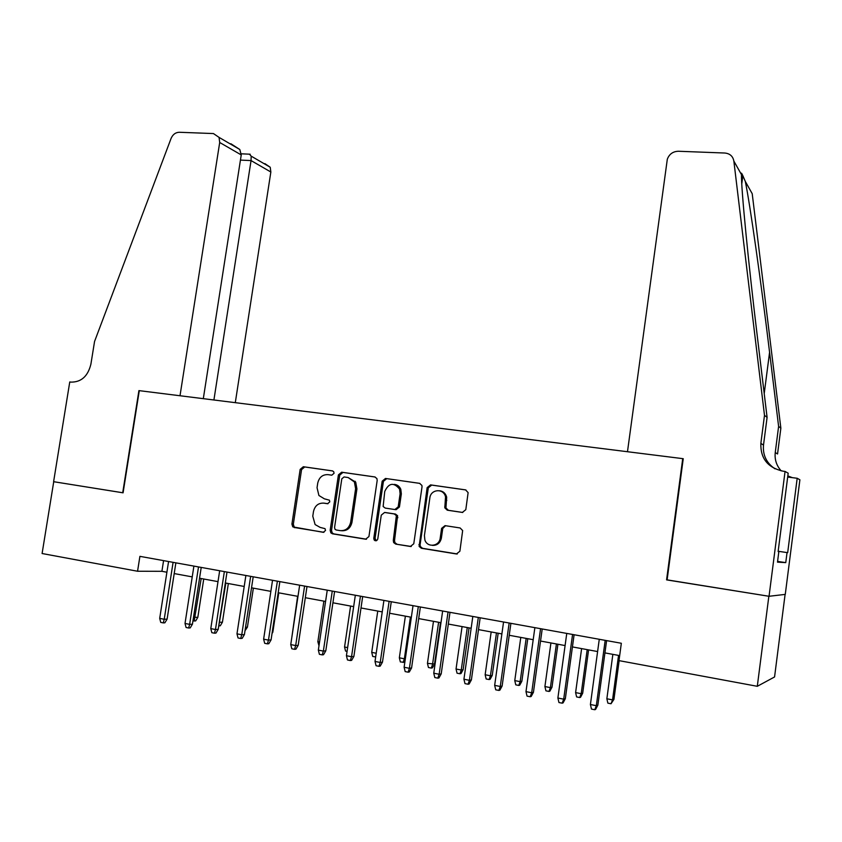 <?xml version="1.0" encoding="UTF-8"?>
<svg xmlns="http://www.w3.org/2000/svg" width="842" height="842" viewBox="0 0 842 842"><rect width="100%" height="100%" fill="white"/><g stroke="black" fill="none" stroke-linecap="round" stroke-linejoin="round"><path stroke-width="1.26" d="M334.053 473.309L333.748 471.762L332.432 470.888L303.33 466.731L300.162 469.383L291.921 524.103L292.753 526.85L323.265 532.323L325.528 530.481L325.044 528.66L320.118 527.397L315.108 524.555L312.782 516.178L313.477 511.578C314.887 505.726 318.308 502.906 323.738 503.127L327.538 503.716L329.79 501.864L329.411 500.18L324.38 498.832L318.907 495.485L317.045 487.718L317.729 483.129C319.15 477.288 322.57 474.456 328.001 474.635L331.79 475.183L334.053 473.309M462.342 512.431L465.805 509.684L468.12 492.623L465.573 489.886L430.536 484.887L427.147 487.634L419.127 546.426L421.368 548.268L456.406 553.962L459.879 551.236L462.658 530.565L460.121 527.966L445.039 525.64L441.608 528.366L440.219 538.017C439.398 546.416 427.441 547.953 424.894 540.038L424.421 535.512L429.852 497.948C430.725 488.939 443.987 488.097 445.534 497.012L444.797 507.81L447.26 510.178L462.342 512.431M667.106 579.864L768.851 596.252L757.295 686.304L774.566 676.957L785.102 594.41M666.58 579.875L682.725 458.637L139.288 390.656L123.079 492.823L53.73 481.708L42.1 553.52L137.562 571.244L161.906 571.308L166.895 572.223M757.295 686.304L618.996 660.623L621.333 643.267L139.909 556.351L137.562 571.244M377.184 480.445L376.911 478.551L374.806 476.94L341.652 472.204L338.421 474.877L330.169 530.281L330.853 532.87L332.485 533.817L365.638 539.206L368.933 536.543L377.184 480.445M385.478 478.456L419.558 483.329L421.905 485.424L422.021 486.897L413.769 543.785L410.391 546.479L395.719 544.1L393.656 542.585L393.288 540.48L396.372 515.609L394.214 513.936L384.594 512.462L381.268 515.146L377.784 538.933C376.921 541.017 375.7 541.343 374.111 539.89L373.785 538.291L382.173 481.171L385.478 478.456L419.926 483.403M174.199 573.57L192.229 576.886M199.543 578.233L217.994 581.633M225.319 582.98L244.201 586.464M251.526 587.811L270.861 591.368M278.186 592.726L297.984 596.368M305.32 597.715L325.57 601.451M332.916 602.798L353.661 606.619M361.007 607.977L382.247 611.892M389.593 613.239L411.349 617.249M418.695 618.596L440.976 622.701M448.323 624.059L471.152 628.258M478.498 629.616L501.885 633.921M509.231 635.278L533.197 639.688M540.532 641.036L565.098 645.561M572.434 646.919L597.609 651.55M604.924 652.897L619.67 655.613M163.58 560.625L161.906 571.308M324.412 503.2L327.991 503.727M332.727 470.962L304.72 466.963L301.562 469.604L293.332 524.208L294.174 526.955L295.584 527.692L323.959 532.302M375.164 477.014L342.978 472.425L339.747 475.088L331.527 530.376L332.211 532.954L333.842 533.902L366.481 539.206M344.073 476.951L341.799 478.824L334.569 527.513L335.021 529.292L336.19 529.986L340.231 530.639C345.746 530.913 349.23 528.092 350.672 522.156L355.619 488.707L354.398 481.95L348.114 477.53L344.073 476.951M341.652 530.744C347.125 530.976 350.567 528.144 351.988 522.261L350.672 522.156M348.114 477.53L355.713 482.15L356.924 488.897L351.988 522.261M411.254 546.479L395.719 544.1M385.594 512.567L395.456 514.062L397.603 515.736L394.53 540.553L394.898 542.648L396.961 544.164M386.731 478.666L383.426 481.361L375.058 538.364L376.3 540.743M400.108 493.738L399.571 489.107C393.719 482.066 388.772 482.866 384.741 491.486L383.142 506.516L385.236 508.084L394.856 509.536L398.203 506.842L400.108 493.738L401.339 493.917L400.803 489.286C399.497 486.339 397.34 484.708 394.319 484.382M395.066 509.568L396.098 509.684L399.434 506.989L398.203 506.842M401.339 493.917L399.434 506.989M439.619 490.749C443.281 491.244 445.628 493.391 446.681 497.18L445.944 507.958L448.407 510.315L462.774 512.462M432.451 545.374C437.219 545.511 440.198 543.079 441.376 538.091L440.219 538.017M445.555 525.713L442.766 528.46L441.376 538.091M465.952 489.97L431.704 485.087L428.315 487.813L420.095 544.679L420.316 546.49L422.568 548.321L457.301 553.962M193.523 617.197L197.817 617.365L203.743 579.012M197.817 617.365L195.681 620.901L194.197 620.996L201.175 578.538M194.197 620.996L192.976 620.754M173.094 562.351L164.222 619.28L167.105 619.123L164.864 622.806L163.253 622.901L164.222 619.28L159.696 618.375L168.568 561.53M167.105 619.123L175.873 562.845M163.253 622.901L160.748 622.396L159.696 618.375M235.297 402.665L270.85 172.01L251.053 160.58L240.444 160.096M213.91 399.992L251.053 160.58L251.179 156.138L270.219 167.253L270.85 172.01M122.711 492.759L138.919 390.614L180.009 395.751L219.699 142.487L219.057 137.393L213.447 133.562L179.283 132.268C175.557 132.404 172.82 134.457 171.073 138.446L94.557 341.473L90.883 364.239C87.905 376.216 81.295 382.184 71.054 382.121L69.76 381.963L53.604 481.698L123.09 492.802M203.311 398.666L241.244 154.917L219.699 142.487M264.883 163.622L270.219 167.253M230.866 143.74L239.812 149.508L241.244 154.917M249.474 154.181L251.179 156.138M627.479 451.722L667.306 159.254C669.232 154.128 672.916 151.455 678.368 151.255L724.804 153.023C729.898 153.539 732.919 156.223 733.856 161.075L764.494 415.348L760.852 443.397C760.41 458.48 767.809 467.742 783.049 471.183L785.06 471.436L769.041 596.283L667.096 579.959L683.241 458.701L627.479 451.722M745.307 181.43L752.211 193.692L780.86 428.189L778.608 426.42L769.577 352.303C761.105 282.196 749.938 203.49 745.307 181.43L742.854 175.715C741.497 172.726 741.034 172.368 741.476 174.62C741.023 187.408 748.443 263.725 757.611 338.831L767.094 417.39L763.505 445.081C762.642 455.101 766.462 463.016 774.977 468.826M767.094 417.39L764.494 415.348M780.86 428.189L777.545 453.975L775.25 452.522L778.608 426.42M778.166 551.268L787.68 552.668L778.166 551.278M778.134 551.531L778.839 551.636L777.492 562.14L785.754 562.624L787.038 552.594M778.839 551.636L778.124 551.552L788.175 473.193L785.06 471.436M787.68 552.668L797.185 478.267L799.9 479.793L785.27 594.389L769.041 596.283M797.185 478.267L787.68 477.067M775.25 452.522C774.493 459.458 776.482 465.584 781.208 470.888M787.828 475.888L792.269 477.646M785.754 562.624L777.587 561.404M219.288 622.28L222.425 622.206L228.35 583.538M222.425 622.206L220.278 625.785L218.836 625.88L225.845 583.085M245.527 627.279L247.422 627.143L253.358 588.148M247.422 627.143L244.99 630.763M272.24 632.205L272.84 632.153L278.776 592.831M272.84 632.153L272.04 633.51M291.816 637.457L297.626 596.304M198.512 566.94L189.629 624.364L192.439 624.185L190.197 627.9L188.629 628.006L189.629 624.364L185.019 623.448L193.902 566.108M192.439 624.185L201.217 567.424M188.629 628.006L186.071 627.49L185.019 623.448M224.351 571.602L215.468 629.532L218.215 629.332L215.962 633.079L214.436 633.195L215.468 629.532L210.784 628.595L219.667 570.76M218.215 629.332L226.993 572.076M214.436 633.195L211.837 632.679L210.784 628.595M250.642 576.349L241.749 634.784L244.422 634.563L242.17 638.352L240.675 638.478L241.749 634.784L236.981 633.837L245.875 575.486M244.422 634.563L253.2 576.812M240.675 638.478L238.033 637.952L236.981 633.837M277.376 581.169L268.482 640.131L271.071 639.888L268.819 643.709L267.377 643.856L268.482 640.131L263.63 639.162L272.534 580.296M271.071 639.888L279.86 581.622M267.377 643.856L264.683 643.309L263.63 639.162M318.992 645.772L317.855 641.73L323.886 601.135M317.855 641.73L319.539 642.067M304.583 586.085L295.679 645.572L298.194 645.298L295.942 649.161L294.542 649.319L295.679 645.572L290.753 644.583L299.657 585.201M298.194 645.298L306.993 586.516M294.542 649.319L291.806 648.772L290.753 644.583M347.072 651.35L345.557 651.045L344.557 647.003L350.588 606.061M344.557 647.003L347.62 647.603M355.156 481.277L354.871 482.024M332.264 591.084L323.36 651.108L325.801 650.813L323.538 654.708L322.191 654.887L323.36 651.108L318.339 650.108L327.254 590.179M325.801 650.813L334.59 591.505M322.191 654.887L319.402 654.318L318.339 650.108M375.669 656.96L372.722 656.444L371.722 652.361L377.753 611.06M371.722 652.361L376.206 653.245M375.827 655.876L375.469 656.981M374.827 540.575L374.795 539.933M360.439 596.168L351.535 656.739L353.882 656.423L351.63 660.36L350.325 660.549L351.535 656.739L346.43 655.718L355.335 595.252M353.882 656.423L362.681 596.578M350.325 660.549L347.483 659.97L346.43 655.718M405.023 661.012L404.297 662.296L400.35 661.928L399.34 657.812L404.37 658.802L410.401 617.07M403.139 662.486L404.37 658.802L405.36 658.654M399.34 657.812L405.381 616.144M389.12 601.346L380.216 662.475L382.468 662.138L380.216 666.106L378.963 666.306L380.216 662.475L375.016 661.444L383.92 600.409M382.468 662.138L391.267 601.735M378.963 666.306L376.069 665.727L375.016 661.444M434.546 664.033L432.399 667.874L431.293 668.074L428.452 667.506L427.452 663.359L434.546 664.033L440.482 622.617M431.293 668.074L432.556 664.37L438.598 622.27M427.452 663.359L433.483 621.322M443.523 493.086L443.734 492.381M418.316 606.619L409.412 668.316L411.58 667.948L409.317 671.958L408.117 672.179L409.412 668.316L404.118 667.253L413.022 605.661M411.58 667.948L420.368 606.987M408.117 672.179L405.17 671.59L404.118 667.253M463.142 669.664L460.995 673.547L459.942 673.758L457.048 673.19L456.048 669.001L461.248 670.032L463.142 669.664L469.068 627.879M459.942 673.758L461.248 670.032L467.278 627.543M456.048 669.001L462.079 626.585M448.049 611.987L439.145 674.263L441.208 673.863L438.956 677.926L437.798 678.147L439.145 674.263L433.756 673.19L442.65 611.008M441.208 673.863L449.996 612.334M437.798 678.147L434.809 677.547L433.756 673.19M492.244 675.4L490.097 679.326L489.086 679.547L486.15 678.968L485.15 674.747L490.433 675.789L492.244 675.4L498.169 633.237M489.086 679.547L490.433 675.789L496.464 632.921M485.15 674.747L491.17 631.953M478.319 617.449L469.426 680.315L471.394 679.894L469.131 683.988L468.036 684.23L469.426 680.315L463.931 679.22L472.825 616.46M471.394 679.894L480.172 617.786M468.036 684.23L464.984 683.62L463.931 679.22M521.861 681.241L519.714 685.199L518.756 685.441L515.767 684.841L514.767 680.589L520.145 681.652L521.861 681.241L527.776 638.689M518.756 685.441L520.145 681.652L526.166 638.394M514.767 680.589L520.788 637.405M509.157 623.017L500.264 686.483L502.127 686.03L499.874 690.177L498.832 690.429L500.264 686.483L494.664 685.367L503.558 622.006M502.127 686.03L510.905 623.333M498.832 690.429L495.728 689.808L494.664 685.367M552.005 687.188L549.858 691.187L548.963 691.44L545.921 690.829L544.911 686.546L550.394 687.619L552.005 687.188L557.909 644.246M548.963 691.44L550.394 687.619L556.415 643.962M544.911 686.546L550.931 642.951M540.564 628.69L531.681 692.766L533.439 692.282L531.186 696.471L530.207 696.744L531.681 692.766L525.987 691.629L534.87 627.658M533.439 692.282L542.206 628.985M530.207 696.744L527.039 696.113L525.987 691.629M582.685 693.229L580.548 697.271L579.706 697.544L576.612 696.923L575.602 692.598L581.191 693.703L582.685 693.229L588.59 649.898M579.706 697.544L581.191 693.703L587.2 649.635M575.602 692.598L581.611 648.603M572.571 634.468L563.698 699.176L565.34 698.66L563.087 702.881L562.172 703.175L563.698 699.176L557.888 698.007L566.761 633.416M565.34 698.66L574.097 634.742M562.172 703.175L558.951 702.533L557.888 698.007M613.934 699.397L611.018 703.754L607.861 703.133L606.861 698.765L612.544 699.891L613.934 699.397L619.154 660.654M611.018 703.754L612.544 699.891L618.544 655.413M606.861 698.765L612.86 654.36M605.188 640.352L596.325 705.691L597.852 705.154L595.599 709.427L594.747 709.732L596.325 705.691L590.41 704.512L599.272 639.288M597.852 705.154L606.598 640.615M594.747 709.732L591.463 709.069L590.41 704.512M325.107 503.284L323.738 503.127M295.584 527.692L294.174 527.597M293.332 524.208L291.921 524.103M301.562 469.604L300.162 469.383M304.72 466.963L303.33 466.731M366.186 539.238L365.638 539.206M333.842 533.902L332.485 533.817M331.527 530.376L330.169 530.281M339.747 475.088L338.421 474.877M342.978 472.425L341.652 472.204M356.924 488.897L355.619 488.707M411.001 546.511L410.391 546.479M394.53 540.553L393.288 540.48M397.877 517.641L396.645 517.514M395.456 514.062L394.214 513.936M385.847 512.589L384.594 512.462M375.058 538.364L373.785 538.291M383.426 481.361L382.173 481.171M448.407 510.315L447.26 510.178M445.892 506.695L444.744 506.547M446.797 500.422L445.65 500.264M442.766 528.46L441.608 528.366M457.111 553.983L456.406 553.962M422.568 548.321L421.368 548.268M420.095 544.679L418.895 544.616M428.315 487.813L427.147 487.634M431.704 485.087L430.536 484.887M763.505 445.081L760.852 443.397M741.476 174.62L733.856 161.075M769.577 352.303L764.22 393.561M294.174 526.955L292.753 526.85M332.211 532.954L330.853 532.87M355.713 482.15L354.398 481.95M394.898 542.648L393.656 542.585M397.603 515.736L396.372 515.609M375.395 539.964L374.111 539.89M400.803 489.286L399.571 489.107M445.944 507.958L444.797 507.81M446.681 497.18L445.534 497.012M420.316 546.49L419.127 546.426M219.057 137.393L239.812 149.508M250.19 154.212L241.317 153.812M742.854 175.715L741.791 183.798"/></g></svg>
